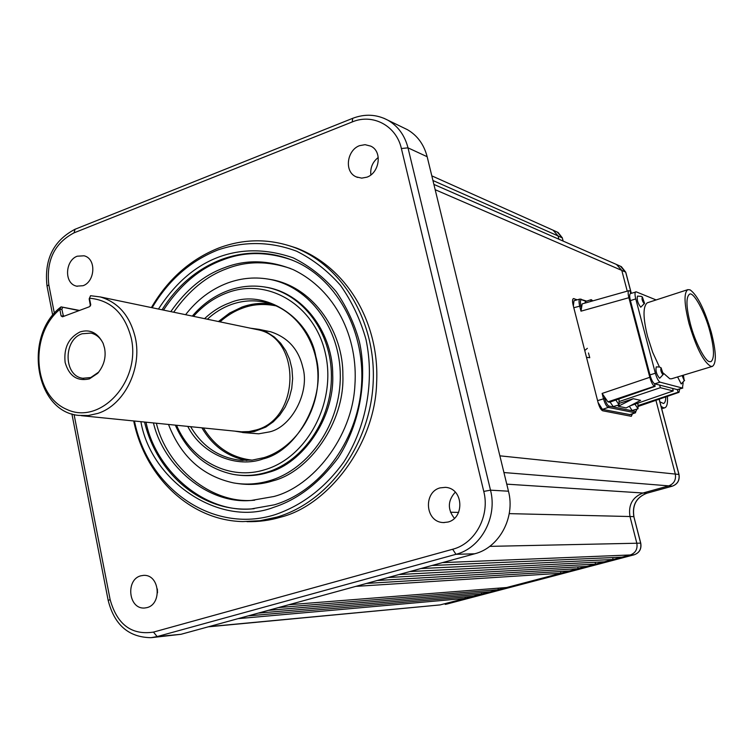 <?xml version="1.0" encoding="UTF-8"?>
<svg xmlns="http://www.w3.org/2000/svg" width="753" height="753" viewBox="0 0 753 753"><rect width="100%" height="100%" fill="white"/><g stroke="black" fill="none" stroke-linecap="round" stroke-linejoin="round"><path stroke-width="1.13" d="M276.125 305.887C264.19 303.478 253.055 304.203 242.72 308.081C234.785 310.876 227.199 315.469 219.97 321.851M203.47 427.977C215.179 447.075 231.425 457.796 252.189 460.13M588.479 352.997L589.759 357.713L588.479 352.997M584.752 350.522L587.359 348.328M448.082 522.027L443.479 522.573C425.04 522.318 423.167 492.142 440.053 487.878L445.512 487.342C463.584 488.424 464.657 517.998 448.082 522.027M454.454 518.403C447.404 509.405 447.677 500.66 455.273 492.17M366.937 177.171L361.685 178.132L356.263 176.889C343.857 171.835 346.935 150.139 359.529 145.668L365.064 144.67L370.768 146.138C382.759 151.457 379.39 172.917 366.937 177.171M370.853 174.997C370.128 167.806 372.584 161.961 378.222 157.481M83.075 285.707L76.599 286.159C63.77 283.514 65.182 260.425 77.211 256.208L84.072 255.794C96.685 258.703 95.038 281.65 83.075 285.707M147.07 607.605L144.604 608.019C128.33 609.403 125.544 579.584 140.755 575.819L143.691 575.358C159.796 574.435 162.168 604.01 147.07 607.605M157.509 592.827L157.358 589.015M289.783 245.892L296.315 247.982C348.893 268.002 379.55 325.145 376.641 382.524C375.267 445.108 327.527 505.649 280.737 517.132C269.979 520.398 258.721 521.904 246.965 521.65M151.391 307.582C168.041 279.071 190.556 259.201 218.925 247.944C243.501 238.814 268.087 238.456 292.672 246.871C341.636 264.049 376.622 321.475 373.13 383.493C369.883 445.512 328.374 502.035 277 517.076L259.907 520.737L242.739 521.594C190.245 520.436 145.065 476.931 133.695 420.946M152.134 307.732C168.503 280.088 190.509 260.802 218.135 249.874C244.509 241.045 270.675 241.487 296.616 251.201C313.003 259.38 327.602 270.732 340.403 285.255C351.82 301.351 360.358 319.46 366.014 339.584C374.693 380.867 366.495 426.349 343.97 461.768C325.343 487.615 302.433 505.235 275.231 514.628C212.666 534.47 147.946 488.509 134.448 421.021M630.798 293.463L630.026 290.95L628.906 290.677L582.173 303.883L580.996 311.168L579.678 306.047C578.756 302.009 578.831 299.675 579.914 299.063L574.125 300.711M637.923 403.128L638.026 408.785L634.948 404.163M638.026 408.785L632.068 410.498L629.357 406.244M619.004 398.939L619.079 404.832L615.832 400.041M613.243 406.592L610.052 402.064M636.972 409.095L635.193 412.785L608.33 407.401C606.542 406.573 604.923 403.664 603.464 398.657L602.118 393.433L607.944 401.867L609.61 402.215L655.138 386.355L654.573 383.766L659.572 385.065L660.381 387.691L619.568 401.405M630.205 405.801L673.21 390.948L672.664 388.444L677.342 389.649L678.133 392.2L638.45 405.434M662.904 374.683C660.955 372.048 660.362 369.798 661.115 367.925L663.318 374.335L662.904 374.683M659.807 378.147L659.496 378.166C656.503 374.429 655.411 370.674 656.249 366.899L656.287 366.89M683.395 375.182L684.232 380.623L682.096 375.578M681.211 383.955L677.596 376.942M644.135 303.694C642.168 300.936 641.575 298.715 642.375 297.049L644.587 303.365L644.135 303.694M644.587 303.365L640.765 307.196C637.8 303.421 636.709 299.722 637.49 296.098L637.537 296.089M712.3 366.4L671.629 378.759L669.803 378.768L663.355 373.121M711.246 332.12C716.244 351.773 716.64 363.181 712.442 366.353L710.747 366.316C703.406 361.826 696.158 347.557 689.014 323.508C684.129 303.892 683.743 292.606 687.856 289.641L690.077 289.839C697.457 295.176 704.516 309.267 711.246 332.12M659.421 366.965L652.672 352.319L647.599 336.6C642.94 317.681 642.846 306.415 647.307 302.8L647.514 302.734M158.459 309.05C175.468 282.808 195.846 265.367 219.612 256.735C242.711 248.49 267.277 248.876 293.303 257.884C309.662 266.054 324.006 277.358 336.327 291.797C346.954 307.516 354.644 324.195 359.416 341.815C367.313 377.225 360.903 422.602 338.172 457.89C319.168 483.106 297.661 499.587 273.659 507.334C220.431 528.004 151.099 481.431 140.896 421.671M144.538 422.038C156.953 474.079 201.889 512.256 251.276 508.924L274.356 504.821C319.667 491.323 356.611 442.595 361.308 388.021C366.165 333.447 338.257 280.954 296.193 261.837C271.626 251.041 246.702 250.26 221.42 259.493C196.957 269.047 177.171 285.811 162.046 309.794M292.597 260.265C267.748 251.483 244.461 251.38 222.728 259.954C199.809 268.256 180.071 284.963 163.495 310.095M146.016 422.188C155.617 470.145 204.458 513.838 252.547 508.83L254.166 508.717M690.426 324.054C686.19 307.328 685.842 297.407 689.4 294.291C693.202 290.837 705.119 312.354 709.947 331.621L710.079 332.111C714.277 348.705 714.588 358.55 710.992 361.656L709.477 361.619C705.081 361.468 694.643 341.053 690.426 324.054M170.809 311.62C186.104 289.698 203.969 275.071 224.403 267.72C245.939 259.277 268.859 259.907 293.181 269.63C335.64 290.037 358.343 337.4 354.889 385.498C352.169 437.681 312.551 486.57 273.81 496.519L251.22 500.453C207.922 504.463 163.589 466.267 153.452 422.932M290.62 268.529C267.993 260.858 246.786 260.896 227.011 268.633C206.689 275.927 188.909 290.46 173.689 312.222M156.379 423.233C166.526 466.323 210.671 504.256 253.752 500.274L254.655 500.227M185.596 314.698C197.173 299.779 211.207 289.208 227.698 282.977C241.817 277.838 256.105 276.69 270.562 279.532C309.596 287.213 340.271 328.43 340.3 375.869C340.572 423.29 309.869 468.526 270.346 480.489C258.053 484.226 245.807 485.036 233.59 482.918C202.698 476.188 181.002 456.704 168.503 424.457M268.473 279.137L273.085 279.928C314.603 288.455 343.387 332.61 342.879 375.465C344.705 422.631 309.106 471.83 272.897 480.866C261.46 484.499 249.422 485.346 236.781 483.407M667.412 396.332C667.873 403.053 667.017 406.874 664.824 407.797L663.6 407.834L661.068 406.356M192.307 316.091C202.463 304.221 214.407 295.722 228.131 290.602C240.847 285.999 253.714 284.916 266.722 287.354C302.772 294.112 331.226 331.922 331.414 375.578C331.847 419.214 303.704 461.005 267.306 472.122C255.747 475.67 244.226 476.395 232.743 474.286C206.35 468.46 187.205 452.073 175.317 425.144M264.322 286.931L267.993 287.542C306.273 294.997 333.08 335.687 332.713 375.05C334.567 418.404 301.934 463.923 268.586 472.329C258.025 475.708 246.89 476.498 235.19 474.701M665.812 396.887C665.708 400.841 664.946 403.034 663.525 403.486L659.873 401.838M193.502 316.345C203.206 305.389 214.492 297.51 227.378 292.719C267.964 277.32 314.688 304.927 325.371 353.364C336.676 401.603 307.779 456.873 265.498 469.514C230.013 481.101 191.695 461.194 176.541 425.266M204.543 318.641C212.468 311.271 220.817 306.038 229.58 302.941C262.562 288.201 309.022 316.072 315.855 356.593C327.047 395.589 298.423 450.595 263.211 458.878C237.449 468.488 202.199 454.934 187.77 426.396M190.631 426.687C202.265 446.313 218.634 457.485 239.736 460.196L251.982 460.149L264.171 457.589C293.943 448.327 317.164 414.837 317.945 379.136C318.886 343.424 297.379 311.149 268.294 303.073C255.888 299.675 243.501 300.174 231.152 304.57C222.446 307.751 214.52 312.636 207.348 319.225M250.476 328.204L259.013 329.353L266.976 332.299L274.271 336.958L280.624 343.17L285.811 350.729L289.632 359.36L291.938 368.763L292.644 378.599L291.722 388.501L289.199 398.111L285.18 407.081L279.796 415.082L273.264 421.821L265.818 427.073L254.034 431.667L244.028 432.617L234.559 431.111M267.814 331.188L270.788 331.809C287.919 337.476 298.583 349.307 302.791 367.295C310.132 391.626 291.872 426.895 269.593 431.883L258.665 433.813L242.635 432.542M254.627 329.07L257.582 329.682C301.285 337.692 300.551 418.291 256.34 429.925L248.961 431.582L241.525 431.808L81.258 415.665M90.445 305.963L89.174 298.903L90.548 295.713L100.234 296.936C118.4 302.311 130.109 315.959 135.371 337.89C142.308 368.819 124.085 405.18 97.881 413.397L88.299 415.534L78.698 415.402C34.883 411.731 23.061 335.499 61.049 306.876L79.573 310.443M89.381 378.881C77.192 381.555 69.107 376.076 65.125 362.428C63.619 347.933 68.617 337.749 80.11 331.904C89.965 328.929 97.636 332.732 103.114 343.302L104.563 348.14C106.267 357.289 103.961 365.694 97.655 373.356L89.381 378.881M103.255 343.65C100.516 337.909 96.431 334.388 91 333.09L82.143 333.767C63.073 339.65 63.534 376.105 82.792 378.26L90.793 377.526L98.822 372.02M79.093 310.622L61.059 306.876L59.835 309.398C29 334.85 32.981 395.325 66.857 409.444C100.328 425.417 140.905 381.649 131.333 338.455C124.923 313.54 110.955 300.127 89.428 298.207L90.755 304.777L89.4 306.753L62.48 316.797L61.097 315.931L59.835 309.398L61.84 309.238L63.506 316.476M61.84 309.238L62.687 307.469M619.7 403.231L633.226 398.704L618.288 406.272L617.997 405.161M618.288 406.272L626.204 407.9L640.615 400.361L633.226 398.704M659.572 385.065L672.664 388.444M673.21 390.948L660.381 387.691M590.644 301.492L591.218 299.647L592.856 300.871M604.339 561.804L595.576 564.11L398.986 574.539L409.924 571.546L604.339 561.804L613.14 559.488L420.936 568.524L432.006 565.494L621.978 557.164L613.14 559.488L612.65 557.568M586.851 566.407L578.163 568.694L377.281 580.488L388.106 577.523L586.851 566.407L595.576 564.11L595.115 562.265M569.513 570.972L560.91 573.24L355.83 586.371L366.532 583.434L569.513 570.972L578.163 568.694L577.72 566.915M506.675 587.509L498.335 589.703L278.544 607.558L288.804 604.744L506.675 587.509L560.91 573.24L560.486 571.527M490.034 591.886L481.769 594.07L258.204 613.13L268.341 610.354L490.034 591.886L498.335 589.703L497.978 588.197M473.533 596.235L465.335 598.39L238.08 618.646L248.114 615.898L473.533 596.235L481.769 594.07L481.421 592.611M208.186 626.844L440.147 604.904L465.335 598.39L465.006 596.978M656.117 299.939L636.276 291.872L630.477 293.566M654.696 383.804L660.099 382.166L682.453 388.059L677.239 389.63M660.099 382.166C658.414 381.253 656.832 378.288 655.364 373.243L635.758 298.885C634.779 294.847 634.77 292.503 635.73 291.844M683.15 382.778L682.453 388.059M584.893 303.12L585.523 301.52M151.73 637.612L180.974 634.299L208.91 626.647L440.185 604.904M279.194 290.696L276.68 290.056M679.667 389L679.027 392.322L678.133 392.2M682.802 388.059L677.342 389.649M655.138 386.355L654.564 386.214C652.86 385.376 651.279 382.411 649.811 377.309L628.887 297.708C627.898 293.585 627.908 291.242 628.906 290.677M654.573 383.766C652.898 382.693 651.354 379.738 649.952 374.909L630.421 300.626C629.452 296.663 629.452 294.319 630.412 293.585M563.093 241.054L562.256 237.816L557.389 232.159M621.978 557.164L630.317 554.97L634.186 554.792C639.41 552.815 641.565 548.928 640.652 543.148L640.671 543.224M553.907 230.569L558.124 232.498L562.369 237.92L558.058 235.924L553.116 230.22M75.055 229.26L74.039 232.846C54.545 243.134 46.131 260.453 48.813 284.785L47.044 286.187L52.729 315.375M153.48 632.096L157.142 636.577L151.005 637.678C128.678 637.339 114.409 624.934 108.187 600.452L110.136 599.614C117.11 624.548 131.559 635.372 153.48 632.096L452.657 549.257L455.979 554.312L157.142 636.577L180.974 634.299M432.006 565.494L442.472 562.623L630.317 554.97C635.579 552.975 637.744 549.069 636.831 543.242L629.988 516.53L509.235 513.631M625.715 272.332L620.481 266.251M383.776 118.212L387.955 120.235C398.092 126.175 404.775 135.371 407.994 147.842L401.387 148.529C396.37 125.676 372.707 113.214 352.206 121.958L74.039 232.846M401.387 148.529L483.765 491.417L490.504 490.165C497.639 517.292 480.894 548.128 455.979 554.312L474.672 553.794C499.107 547.76 515.485 517.678 508.473 491.21L499.87 455.829L678.914 474.446M442.472 562.623L474.672 553.794M672.429 486.127L672.325 486.156C677.634 484.075 679.827 480.141 678.886 474.352L659.11 399.203M573.353 306.01L573.984 300.739M630.11 414.639L602.409 409.378L598.051 402.46L573.155 305.229C572.28 301.473 572.346 299.27 573.372 298.602L577.278 299.807M589.759 357.713L586.493 357.336M631.24 293.312L625.658 272.115L621.79 270.412L616.528 264.491M627.24 291.147L621.79 270.412L435.178 189.7L427.158 156.718C423.986 144.529 417.416 135.521 407.458 129.695L403.316 127.681M506.75 484.151L642.996 493.008L668.692 485.873C674.039 483.784 676.232 479.821 675.3 473.995L655.929 400.295M573.955 298.621L576.666 299.986M631.325 416.315L631.889 414.028M632.454 413.839L631.296 416.315L602.711 410.79C600.979 410.009 599.426 407.241 598.061 402.497M271.146 303.958C261.3 302.602 251.596 303.638 242.024 307.045L229.646 313.013L218.417 321.531M201.889 427.817C212.591 445.927 227.575 456.807 246.852 460.478M61.097 315.931L64.814 315.987M90.464 305.379L90.755 304.777M489.742 546.367L640.652 543.148L633.847 516.633L640.747 543.158C641.669 548.918 639.495 552.787 634.224 554.782L446.425 604.17M678.66 392.332L638.544 406.187M607.944 401.867L654.564 386.214M636.897 409.124L635.852 411.533L609.017 406.093C607.445 405.34 606.024 402.789 604.753 398.45L604.405 397.076M635.758 298.885L630.421 300.626M649.952 374.909L655.364 373.243M581.316 307.205L580.968 305.869C580.055 301.718 580.29 299.685 581.674 299.779L586.041 301.351M563.188 241.101L562.322 238.08M445.239 604.395L634.261 554.773M503.936 472.545L672.325 486.156L646.799 493.234C636.341 497.338 632.021 505.131 633.847 516.633L629.988 516.53C628.153 504.971 632.492 497.131 642.996 493.008L646.855 493.234C636.436 497.309 632.125 505.112 633.941 516.652L633.875 516.718M659.176 399.175L678.971 474.381C679.912 480.141 677.719 484.066 672.382 486.146L646.902 493.206M558.905 239.228L558.058 235.924L432.947 180.513M48.813 284.785L54.385 313.399M74.076 414.517L110.136 599.614M352.677 118.334L352.206 121.958M208.91 626.647L238.08 618.646M248.114 615.898L258.204 613.13M268.341 610.354L278.544 607.558M288.804 604.744L355.83 586.371M366.532 583.434L377.281 580.488M388.106 577.523L398.986 574.539M409.924 571.546L420.936 568.524M580.968 305.869L573.795 307.713M581.043 299.101L581.674 299.779M629.63 414.696L635.193 412.785L635.852 411.533M602.409 409.378L608.33 407.401L609.017 406.093M597.581 400.643L604.753 398.45M602.118 393.433L649.811 377.309M628.887 297.708L580.996 311.168M483.765 491.417C490.165 515.871 475.115 543.647 452.657 549.257M458.643 512.417L450.473 512.219M427.158 156.718L407.994 147.842L490.504 490.165L508.473 491.21M435.178 189.7L499.87 455.829M444.326 522.582L443.479 522.573M357.6 177.435L356.263 176.889M77.258 286.3L76.599 286.159M296.315 247.982L292.672 246.871M619.079 404.832L613.224 406.601M661.341 368.048L659.553 367.012L656.249 366.899M642.544 297.153L641.368 296.39L637.49 296.098M252.547 508.83L251.276 508.924M253.752 500.274L251.22 500.453M270.562 279.532L273.085 279.928M266.722 287.354L267.993 287.542M243.031 460.431L239.736 460.196M259.013 329.353L270.788 331.809M100.234 296.927L257.582 329.682M83.847 378.401L82.792 378.26M98.492 372.377L97.655 373.356M661.689 408.728L664.824 407.797M647.307 302.8L687.856 289.641M684.599 380.321L681.201 383.955M663.318 374.335L659.788 378.157M591.209 299.647L585.467 301.539M407.458 129.695L387.955 120.235C376.679 114.268 364.894 113.647 352.602 118.362L74.952 229.298C53.312 240.734 44.013 259.7 47.044 286.187M71.893 413.886L108.187 600.452M586.691 301.134L579.914 299.063M678.942 392.351L638.563 406.3M617.46 264.905L621.347 266.647L625.752 272.2L631.306 293.294M431.808 175.854L553.86 230.55M635.588 412.757L630.026 414.668M617.404 264.877L433.888 184.4"/></g></svg>
